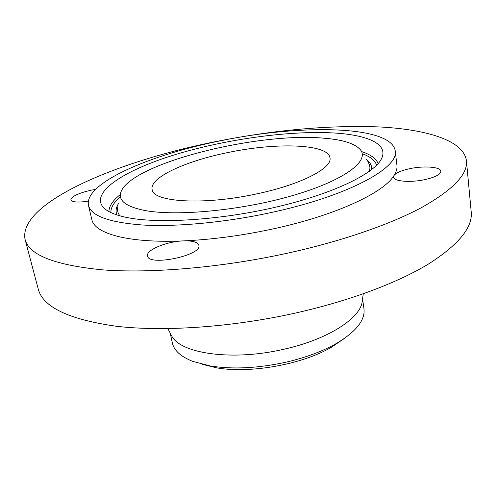 <?xml version="1.0" encoding="UTF-8"?>
<svg xmlns="http://www.w3.org/2000/svg" width="496" height="496" viewBox="0 0 496 496"><rect width="100%" height="100%" fill="white"/><g stroke="black" fill="none" stroke-linecap="round" stroke-linejoin="round"><path stroke-width="0.74" d="M147.492 255.831L147.517 255.942C148.329 266.674 202.517 255.347 198.834 245.278L198.735 244.919C197.278 241.961 192.163 240.622 183.371 240.895C167.009 241.354 145.917 249.953 147.492 255.831M216.107 141.54C117.967 160.921 17.968 202.858 25.067 239.388C28.929 255.031 54.845 265.199 102.815 269.88C150.827 273.525 220.013 267.753 285.243 253.673C340.696 241.651 390.141 224.496 421.898 207.384C453.102 189.726 467.951 174.189 466.432 160.772C463.748 140.467 426.932 129.4 379.186 126.933C328.699 125.042 274.338 129.909 216.107 141.54M95.486 189.416L91.183 190.179C78.374 193.142 71.598 196.373 70.86 199.869C72.174 202.256 78.008 202.672 88.35 201.116M409.659 168.696C401.289 170.537 396.062 172.819 393.979 175.541L393.545 177.109C393.483 181.356 410.316 182.838 424.874 179.626C435.271 177.221 440.609 174.437 440.876 171.269C440.814 166.861 423.789 165.59 409.659 168.696M88.474 205.418L91.834 219.554C94.414 233.604 128.346 243.369 183.371 240.895C211.16 239.642 240.145 235.842 270.332 229.493C334.192 216.07 383.737 192.987 393.979 175.541C396.335 171.845 397.321 168.398 396.924 165.205L395.2 150.784C391.226 125.234 300.371 124.13 220.894 140.715C150.232 154.659 83.737 183.185 88.474 205.418C91.097 215.921 109.139 222.456 142.594 225.01C175.863 226.939 222.946 222.704 267.567 213.292C346.493 196.906 399.596 167.877 395.2 150.784M25.067 239.388L38.217 288.932C42.768 307.03 68.777 319.474 116.25 326.25C163.705 331.843 231.489 327.286 295.145 313.125C349.265 301.022 397.395 282.85 428.253 264.157C458.577 244.807 472.893 227.36 471.2 211.804L466.432 160.772M337.125 133.188C292.752 130.002 228.588 138.644 177.177 154.027C126.083 169.322 89.745 191.822 103.304 207.384C107.111 211.494 114.44 214.756 125.283 217.161C156.587 224.173 220.404 220.317 277.909 206.665C335.494 193.043 376.148 172.589 381.957 157.747C387.698 144.144 368.131 135.476 337.125 133.188M143.015 210.13C174.146 216.74 240.324 210.763 292.088 195.722C344.007 180.736 369.867 161.051 360.4 149.767C355.018 143.598 343.021 139.754 324.403 138.235C257.517 131.738 130.033 163.637 120.782 192.448C118.246 200.396 125.655 206.293 143.015 210.13M255.279 194.178C300.322 184.958 332.63 168.156 329.964 157.833C328.253 143.784 276.334 142.352 228.433 152.433C186.186 160.828 149.346 177.469 152.129 189.509C152.687 202.015 202.802 205.462 255.279 194.178M343.344 339.165L331.291 347.305C302.225 364.492 249.519 373.879 216.312 367.784L202.188 364.306M362.576 298.828L363.965 308.785C365.354 320.087 356.116 331.681 336.238 343.567C322.381 351.416 305.666 357.61 286.099 362.167C258.131 368.255 232.891 369.532 210.378 365.986L192.789 361.404C180.811 356.649 173.997 350.486 172.348 342.916L170.209 333.089M170.915 334.416L171.709 335.916C180.457 353.673 232.568 361.293 283.855 349.246C327.304 339.636 359.86 318.699 362.142 301.996L362.371 300.316M108.909 211.556C109.046 206.119 112.859 200.434 120.354 194.513M110.837 212.542C110.769 207.675 113.764 202.579 119.821 197.259M361.51 151.553C370.593 154.529 376.135 158.54 378.144 163.599M362.96 153.946C370.481 156.854 375.05 160.599 376.669 165.193M366.277 159.359C370.165 162.266 371.981 165.676 371.74 169.576M116.982 214.954C115.407 211.377 115.934 207.551 118.575 203.484M367.728 161.721C369.942 164.598 370.462 167.828 369.284 171.424M119.92 215.841C117.571 212.877 116.944 209.659 118.029 206.2M362.142 301.996L363.264 293.812M171.709 335.916L167.834 328.625M210.378 365.986L216.312 367.784M336.238 343.567L331.291 347.305"/></g></svg>
